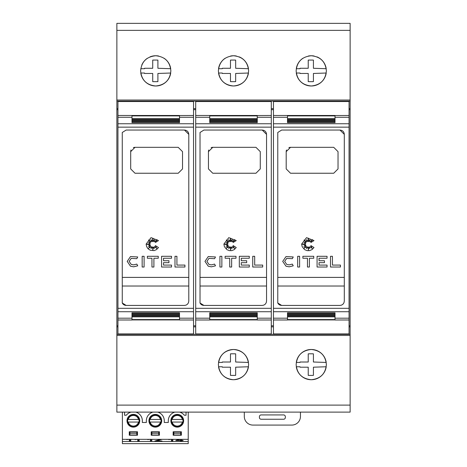<?xml version="1.0" encoding="UTF-8"?>
<svg xmlns="http://www.w3.org/2000/svg" width="467" height="467" viewBox="0 0 467 467"><rect width="100%" height="100%" fill="white"/><g stroke="black" fill="none" stroke-linecap="round" stroke-linejoin="round"><path stroke-width="0.7" d="M117.947 115.477L117.947 319.994L131.986 319.994L131.986 316.83L179.503 316.83L179.503 319.994L193.542 319.994L193.542 101.537L117.947 101.537L117.947 115.477L179.503 115.477L179.503 118.641L131.986 118.641L131.986 115.553M122.167 302.762C122.949 304.443 124.28 305.33 126.154 305.424L122.266 302.99L122.266 132.482L126.154 130.048L184.471 130.048L188.791 134.368L188.791 301.104L188.464 302.756L187.524 304.157L186.129 305.097L184.471 305.424L186.129 305.097L187.524 304.157L188.464 302.756L188.791 301.104M127.211 261.392L130.503 256.558L137.73 256.973L136.819 258.689L131.215 258.368L129.155 261.392L131.215 264.41L133.667 264.877L136.819 264.089L137.73 265.811L133.667 266.82L130.503 266.219L127.211 261.392L130.503 256.558M146.13 244.072L151.016 237.645L158.494 240.598L155.33 242.525L157.04 239.629L154.431 241.842L154.431 239.746L153.316 241.643L152.797 238.135L152.411 241.643L150.975 239.629L151.302 241.842L148.564 239.985L150.514 242.717L148.564 242.338L150.17 243.721L146.65 244.235L150.17 244.743L148.348 246.29L150.514 245.566L148.564 248.281L151.302 246.547L151.01 248.561L152.411 246.862L152.872 249.979L153.299 247.008L154.238 248.491L154.454 246.547L156.714 248.491L155.33 245.566L158.494 247.545L156.521 249.606L154.081 250.616L150.246 250.236L148.08 248.788L146.632 246.623L146.13 244.072M195.702 115.477L195.702 319.994L209.741 319.994L209.741 316.83L257.259 316.83L257.259 319.994L271.298 319.994L271.298 101.537L195.702 101.537L195.702 115.477L257.259 115.477L257.259 118.641L209.741 118.641L209.741 115.553M199.923 302.762C200.705 304.443 202.036 305.33 203.91 305.424L200.022 302.99L200.022 132.482L203.91 130.048L262.226 130.048L266.546 134.368L266.546 301.104L266.219 302.756L265.279 304.157L263.884 305.097L262.226 305.424L263.884 305.097L265.279 304.157L266.219 302.756L266.546 301.104M204.966 261.392L208.259 256.558L215.485 256.973L214.575 258.689L208.971 258.368L206.91 261.392L208.971 264.41L211.423 264.877L214.575 264.089L215.485 265.811L211.423 266.82L208.259 266.219L204.966 261.392L208.259 256.558M223.88 244.072L228.766 237.645L236.249 240.598L233.086 242.525L234.796 239.629L232.187 241.842L232.187 239.746L231.072 241.643L230.552 238.135L230.167 241.643L228.731 239.629L229.058 241.842L226.32 239.985L228.27 242.717L226.32 242.338L227.925 243.721L224.405 244.235L227.925 244.743L226.104 246.29L228.27 245.566L226.32 248.281L229.058 246.547L228.766 248.561L230.167 246.862L230.622 249.979L231.054 247.008L231.994 248.491L232.21 246.547L234.469 248.491L233.086 245.566L236.249 247.545L234.276 249.606L231.836 250.616L229.268 250.616L226.828 249.606L224.388 246.623L223.88 244.072M273.458 115.477L273.458 319.994L287.497 319.994L287.497 316.83L335.014 316.83L335.014 319.994L349.053 319.994L349.053 101.537L273.458 101.537L273.458 115.477L335.014 115.477L335.014 118.641L287.497 118.641L287.497 115.553M277.678 302.762C278.46 304.443 279.786 305.33 281.665 305.424L277.777 302.99L277.777 132.482L281.665 130.048L339.982 130.048L344.302 134.368L344.302 301.104L343.975 302.756L343.035 304.157L341.64 305.097L339.982 305.424L341.64 305.097L343.035 304.157L343.975 302.756L344.302 301.104M282.716 261.392L286.014 256.558L293.241 256.973L292.33 258.689L286.72 258.368L284.66 261.392L286.72 264.41L289.178 264.877L292.33 264.089L293.241 265.811L289.178 266.82L286.014 266.219L282.716 261.392L286.014 256.558M301.635 244.072L306.521 237.645L314.005 240.598L310.841 242.525L312.551 239.629L309.942 241.842L309.942 239.746L308.821 241.643L308.308 238.135L307.922 241.643L306.48 239.629L306.807 241.842L304.075 239.985L306.025 242.717L304.075 242.338L305.675 243.721L302.161 244.235L305.675 244.743L303.859 246.29L306.025 245.566L304.075 248.281L306.807 246.547L306.515 248.561L307.922 246.862L308.378 249.979L308.81 247.008L309.749 248.491L309.965 246.547L312.225 248.491L310.841 245.566L314.005 247.545L312.026 249.606L309.592 250.616L307.023 250.616L304.583 249.606L302.143 246.623L301.635 244.072M141.781 65.071A15.119 15.119 0 0 1 147.327 58.311M149.971 56.892A15.119 15.119 0 0 1 158.652 56.028M164.162 58.311A15.119 15.119 0 0 1 170.712 68.707L157.904 68.275L157.904 60.091A100.405 100.405 0 0 0 152.721 60.091L152.721 68.275L144.542 68.275L144.531 68.707L140.783 68.707M140.625 70.867C141.489 61.72 146.527 56.682 155.745 55.748C164.962 56.682 170.006 61.72 170.864 70.867C170 80.015 164.962 85.052 155.745 85.986C146.533 85.052 141.489 80.015 140.625 70.867M239.279 56.892A15.119 15.119 0 0 1 248.462 68.707L235.66 68.275L235.66 60.091A100.405 100.405 0 0 0 230.476 60.091L230.476 68.275L222.292 68.275L222.286 68.707L218.538 68.707A15.119 15.119 0 0 1 225.082 58.311M230.593 56.028A15.119 15.119 0 0 1 236.407 56.028M218.381 70.867C219.245 61.72 224.283 56.682 233.5 55.748C242.717 56.682 247.755 61.72 248.619 70.867C247.755 80.015 242.717 85.052 233.5 85.986C224.283 85.052 219.245 80.015 218.381 70.867M317.029 56.892A15.119 15.119 0 0 1 326.217 68.707L313.415 68.275L313.415 60.091A100.405 100.405 0 0 0 308.232 60.091L308.232 68.275L300.048 68.275L300.036 68.707L296.288 68.707A15.119 15.119 0 0 1 302.838 58.311M308.348 56.028A15.119 15.119 0 0 1 314.157 56.028M296.136 70.867C296.994 61.72 302.038 56.682 311.256 55.748C320.473 56.682 325.511 61.72 326.375 70.867C325.511 80.015 320.467 85.052 311.256 85.986C302.038 85.052 297 80.015 296.136 70.867M218.538 362.445A15.119 15.119 0 0 1 248.462 362.445L235.66 362.013L235.66 353.834A100.405 100.405 0 0 0 230.476 353.834L230.476 362.013L222.292 362.013L222.286 362.445L218.538 362.445M218.381 364.604C219.245 355.457 224.283 350.419 233.5 349.485C242.717 350.419 247.755 355.457 248.619 364.604C247.755 373.752 242.717 378.79 233.5 379.724C224.283 378.79 219.245 373.752 218.381 364.604M296.288 362.445A15.119 15.119 0 0 1 326.217 362.445L313.415 362.013L313.415 353.834A100.405 100.405 0 0 0 308.232 353.834L308.232 362.013L300.048 362.013L300.036 362.445L296.288 362.445M296.136 364.604C297 355.457 302.038 350.419 311.256 349.485C320.467 350.419 325.511 355.457 326.375 364.604C325.511 373.752 320.473 378.79 311.256 379.724C302.038 378.79 296.994 373.752 296.136 364.604M349.053 233.745L349.053 201.726M300.456 412.122L300.456 416.441A8.639 8.639 0 0 1 291.817 425.081L252.939 425.081A8.639 8.639 0 0 1 244.299 416.441L244.299 412.122M261.146 414.929L283.609 414.929A1.728 1.728 0 0 1 285.337 416.657L285.337 417.521A1.728 1.728 0 0 1 283.609 419.249L261.146 419.249A1.728 1.728 0 0 1 259.418 417.521L259.418 416.657A1.728 1.728 0 0 1 261.146 414.929M124.578 412.122L124.578 415.239L126.306 415.239A8.961 8.961 0 0 1 130.964 412.122M122.401 441.49L122.401 443.65L188.23 443.65L188.23 439.33L122.401 439.33L122.401 441.49L188.23 441.49M122.401 412.122L122.401 439.33M135.774 412.122A8.961 8.961 0 0 1 142.336 420.755L142.336 422.483L146.352 422.483L146.352 420.755A8.961 8.961 0 0 1 152.907 412.122M188.23 412.122L188.23 439.33M179.661 412.122A8.961 8.961 0 0 1 184.319 415.239L186.047 415.239L186.047 412.122M157.718 412.122A8.961 8.961 0 0 1 164.279 420.755L164.279 422.483L168.295 422.483L168.295 420.755A8.961 8.961 0 0 1 174.851 412.122M181.359 431.771L173.152 431.771L173.152 435.226L181.359 435.226L181.359 431.771M151.209 435.226L159.416 435.226L159.416 431.771L151.209 431.771L151.209 435.226M161.687 420.755A6.369 6.369 0 0 0 155.313 414.387A6.369 6.369 0 0 0 148.944 420.755A6.369 6.369 0 0 0 155.313 427.13A6.369 6.369 0 0 0 161.687 420.755M170.887 420.755A6.369 6.369 0 0 0 177.256 427.13A6.369 6.369 0 0 0 183.63 420.755A6.369 6.369 0 0 0 177.256 414.387A6.369 6.369 0 0 0 170.887 420.755M139.744 420.755A6.369 6.369 0 0 0 133.369 414.387A6.369 6.369 0 0 0 127.001 420.755A6.369 6.369 0 0 0 133.369 427.13A6.369 6.369 0 0 0 139.744 420.755M129.266 435.226L137.473 435.226L137.473 431.771L129.266 431.771L129.266 435.226M139.429 422.051L138.547 422.051C137.718 424.591 135.973 425.933 133.311 426.091C130.702 425.886 128.997 424.544 128.197 422.051L127.31 422.051M139.429 419.459L127.31 419.459M183.321 422.051L182.434 422.051C181.605 424.591 179.865 425.933 177.197 426.091C174.588 425.886 172.883 424.544 172.084 422.051L171.196 422.051M183.321 419.459L171.196 419.459M161.378 422.051L160.49 422.051C159.661 424.591 157.922 425.933 155.254 426.091C152.645 425.886 150.94 424.544 150.141 422.051L149.253 422.051M161.378 419.459L149.253 419.459M129.336 440.194L130.742 440.194L130.742 439.33L130.742 441.041L129.336 441.041L129.336 439.33M129.336 439.26L126.674 439.581M181.791 439.406L181.791 440.253L183.192 440.515L180.39 441.041L180.39 440.515L175.761 440.515L178.849 439.33M171.412 440.194L172.813 440.194L172.813 439.33L172.813 441.041L171.412 441.041L171.412 439.33M171.412 439.26L168.745 439.581M161.991 439.33L156.684 440.778L162.014 441.041L154.863 441.041L160.572 439.33M156.62 439.33L155.213 439.33M150.374 440.194L151.775 440.194L151.775 439.33L151.775 441.041L150.374 441.041L150.374 439.33M150.374 439.26L147.712 439.581M137.753 440.194L139.154 440.194L139.154 439.33L139.154 441.041L137.753 441.041L137.753 439.33M137.753 439.26L135.086 439.581M129.914 435.011L129.914 431.987L136.825 431.987L136.825 435.011L129.914 435.011M180.711 431.987L180.711 435.011L173.8 435.011L173.8 431.987L180.711 431.987M151.857 435.011L151.857 431.987L158.768 431.987L158.768 435.011L151.857 435.011M136.825 433.283L129.914 433.283M173.8 433.283L180.711 433.283M158.768 433.283L151.857 433.283M128.197 422.051L139.166 422.051M172.084 422.051L183.052 422.051M150.141 422.051L161.109 422.051M127.573 422.051L138.547 422.051M171.459 422.051L182.434 422.051M149.516 422.051L160.49 422.051M127.573 419.459L128.197 419.459C129.009 416.943 130.731 415.601 133.369 415.42C136.008 415.601 137.73 416.943 138.547 419.459M171.459 419.459L172.084 419.459C172.895 416.943 174.623 415.601 177.256 415.42C179.894 415.601 181.616 416.943 182.434 419.459M149.516 419.459L150.141 419.459C150.952 416.943 152.68 415.601 155.313 415.42C157.951 415.601 159.673 416.943 160.49 419.459M181.791 440.194L180.39 440.194M177.057 439.867L177.057 440.253L180.39 440.515M180.122 439.33L177.057 440.253M180.39 440.253L180.39 439.33M156.684 440.393L156.684 440.778M350.133 335.446L116.867 335.446L116.867 412.122L350.133 412.122L350.133 23.35L116.867 23.35L116.867 100.026L350.133 100.026M291.817 23.35L330.694 23.35M214.061 23.35L252.939 23.35M136.306 23.35L175.183 23.35M308.232 375.38L308.232 367.196L300.048 367.196L300.036 366.764L296.288 366.764A15.119 15.119 0 0 0 326.217 366.764L313.415 367.196L313.415 375.38A100.405 100.405 0 0 1 308.232 375.38M230.476 375.38L230.476 367.196L222.292 367.196L222.286 366.764L218.538 366.764A15.119 15.119 0 0 0 248.462 366.764L235.66 367.196L235.66 375.38A100.405 100.405 0 0 1 230.476 375.38M308.232 81.637L308.232 73.459L300.048 73.459L300.036 73.027L296.288 73.027A15.119 15.119 0 0 0 326.217 73.027L313.415 73.459L313.415 81.637A100.405 100.405 0 0 1 308.232 81.637M230.476 81.637L230.476 73.459L222.292 73.459L222.286 73.027L218.538 73.027A15.119 15.119 0 0 0 248.462 73.027L235.66 73.459L235.66 81.637A100.405 100.405 0 0 1 230.476 81.637M152.721 81.637L152.721 73.459L144.542 73.459L144.531 73.027L140.783 73.027A15.119 15.119 0 0 0 170.712 73.027L157.904 73.459L157.904 81.637A100.405 100.405 0 0 1 152.721 81.637M122.266 277.392L188.791 277.392L188.791 286.032L122.266 286.032M200.022 277.392L266.54 277.392L266.54 286.032L200.022 286.032M277.777 277.392L344.296 277.392L344.296 286.032L277.777 286.032M288.869 147.654A4.32 4.32 0 0 1 290.515 147.327L333.712 147.327L338.032 151.647L338.032 168.926L333.712 173.245L290.515 173.245L286.195 168.926L286.195 151.647A4.32 4.32 0 0 1 286.528 149.989M286.195 151.647L290.515 147.327M340.443 265.081L340.443 267.025L330.496 267.025L330.496 256.301L332.44 256.301L332.44 265.081L340.443 265.081M286.72 258.368L284.66 261.392M293.241 265.811L289.178 266.82L286.014 266.219M286.72 264.41L289.178 264.877L292.33 264.089M299.616 267.025L297.672 267.025L297.672 256.301L299.616 256.301L299.616 267.025M302.885 258.245L302.885 256.301L313.76 256.301L313.76 258.245L309.405 258.245L309.405 267.025L307.461 267.025L307.461 258.245L302.885 258.245M327.046 267.025L317.075 267.025L317.075 256.301L327.046 256.301L327.046 258.245L319.019 258.245L319.019 260.732L324.437 260.732L324.437 262.676L319.019 262.676L319.019 265.081L327.046 265.081L327.046 267.025M344.302 134.368C344.062 131.758 342.62 130.322 339.982 130.048M287.497 118.799L335.014 118.799L335.014 119.64L287.497 119.64L287.497 118.799L287.497 119.64M335.014 118.799L335.014 119.64M287.497 119.797L335.014 119.797L335.014 120.638L287.497 120.638L287.497 119.797L287.497 120.638M335.014 119.797L335.014 120.638M287.497 120.79L335.014 120.79L335.014 121.636L287.497 121.636L287.497 120.79L287.497 121.636M335.014 120.79L335.014 121.636M287.497 121.782L335.014 121.782L335.014 122.64L287.497 122.64L287.497 121.782L287.497 122.64M335.014 121.782L335.014 122.64M287.497 312.832L335.014 312.832L335.014 313.69L287.497 313.69L287.497 312.832L287.497 313.69M335.014 312.832L335.014 313.69M287.497 313.836L335.014 313.836L335.014 314.682L287.497 314.682L287.497 313.836L287.497 314.682M335.014 313.836L335.014 314.682M287.497 314.834L335.014 314.834L335.014 315.674L287.497 315.674L287.497 314.834L287.497 315.674M335.014 314.834L335.014 315.674M287.497 315.832L335.014 315.832L335.014 316.673L287.497 316.673L287.497 315.832L287.497 316.673M335.014 315.832L335.014 316.673M335.014 319.918L287.497 319.918M349.053 115.477L335.014 115.553M339.982 305.424L281.665 305.424M273.458 319.994L273.458 333.934L349.053 333.934L349.053 319.994M349.053 108.618L350.133 108.618M350.133 101.105L116.867 101.105L116.867 108.618L117.947 108.618M193.542 108.618L195.702 108.618M271.298 108.618L273.458 108.618M349.053 109.669L350.133 109.669M116.867 108.618L116.867 109.669L117.947 109.669M193.542 109.669L195.702 109.669M271.298 109.669L273.458 109.669M349.053 325.803L350.133 325.803M211.113 147.654A4.32 4.32 0 0 1 212.765 147.327L255.957 147.327L260.277 151.647L260.277 168.926L255.957 173.245L212.765 173.245L208.445 168.926L208.445 151.647A4.32 4.32 0 0 1 208.772 149.989M208.445 151.647L212.765 147.327M262.688 265.081L262.688 267.025L252.74 267.025L252.74 256.301L254.684 256.301L254.684 265.081L262.688 265.081M208.971 258.368L206.91 261.392M215.485 265.811L211.423 266.82L208.259 266.219M208.971 264.41L211.423 264.877L214.575 264.089M221.86 267.025L219.916 267.025L219.916 256.301L221.86 256.301L221.86 267.025M225.129 258.245L225.129 256.301L236.004 256.301L236.004 258.245L231.655 258.245L231.655 267.025L229.711 267.025L229.711 258.245L225.129 258.245M249.29 267.025L239.32 267.025L239.32 256.301L249.29 256.301L249.29 258.245L241.264 258.245L241.264 260.732L246.681 260.732L246.681 262.676L241.264 262.676L241.264 265.081L249.29 265.081L249.29 267.025M266.546 134.368C266.307 131.758 264.865 130.322 262.226 130.048M209.741 118.799L257.259 118.799L257.259 119.64L209.741 119.64L209.741 118.799L209.741 119.64M257.259 118.799L257.259 119.64M209.741 119.797L257.259 119.797L257.259 120.638L209.741 120.638L209.741 119.797L209.741 120.638M257.259 119.797L257.259 120.638M209.741 120.79L257.259 120.79L257.259 121.636L209.741 121.636L209.741 120.79L209.741 121.636M257.259 120.79L257.259 121.636M209.741 121.782L257.259 121.782L257.259 122.64L209.741 122.64L209.741 121.782L209.741 122.64M257.259 121.782L257.259 122.64M209.741 312.832L257.259 312.832L257.259 313.69L209.741 313.69L209.741 312.832L209.741 313.69M257.259 312.832L257.259 313.69M209.741 313.836L257.259 313.836L257.259 314.682L209.741 314.682L209.741 313.836L209.741 314.682M257.259 313.836L257.259 314.682M209.741 314.834L257.259 314.834L257.259 315.674L209.741 315.674L209.741 314.834L209.741 315.674M257.259 314.834L257.259 315.674M209.741 315.832L257.259 315.832L257.259 316.673L209.741 316.673L209.741 315.832L209.741 316.673M257.259 315.832L257.259 316.673M257.259 319.918L209.741 319.918M271.298 115.477L257.259 115.553M262.226 305.424L203.91 305.424M195.702 319.994L195.702 333.934L271.298 333.934L271.298 319.994M271.298 325.803L273.458 325.803M133.358 147.654A4.32 4.32 0 0 1 135.01 147.327L178.207 147.327L182.527 151.647L182.527 168.926L178.207 173.245L135.01 173.245L130.69 168.926L130.69 151.647A4.32 4.32 0 0 1 131.017 149.989M130.69 151.647L135.01 147.327M184.932 265.081L184.932 267.025L174.985 267.025L174.985 256.301L176.929 256.301L176.929 265.081L184.932 265.081M131.215 258.368L129.155 261.392M137.73 265.811L133.667 266.82L130.503 266.219M131.215 264.41L133.667 264.877L136.819 264.089M144.105 267.025L142.161 267.025L142.161 256.301L144.105 256.301L144.105 267.025M147.374 258.245L147.374 256.301L158.255 256.301L158.255 258.245L153.9 258.245L153.9 267.025L151.956 267.025L151.956 258.245L147.374 258.245M171.535 267.025L161.564 267.025L161.564 256.301L171.535 256.301L171.535 258.245L163.508 258.245L163.508 260.732L168.931 260.732L168.931 262.676L163.508 262.676L163.508 265.081L171.535 265.081L171.535 267.025M188.791 134.368C188.551 131.758 187.109 130.322 184.471 130.048M131.986 118.799L179.503 118.799L179.503 119.64L131.986 119.64L131.986 118.799L131.986 119.64M179.503 118.799L179.503 119.64M131.986 119.797L179.503 119.797L179.503 120.638L131.986 120.638L131.986 119.797L131.986 120.638M179.503 119.797L179.503 120.638M131.986 120.79L179.503 120.79L179.503 121.636L131.986 121.636L131.986 120.79L131.986 121.636M179.503 120.79L179.503 121.636M131.986 121.782L179.503 121.782L179.503 122.64L131.986 122.64L131.986 121.782L131.986 122.64M179.503 121.782L179.503 122.64M131.986 312.832L179.503 312.832L179.503 313.69L131.986 313.69L131.986 312.832L131.986 313.69M179.503 312.832L179.503 313.69M131.986 313.836L179.503 313.836L179.503 314.682L131.986 314.682L131.986 313.836L131.986 314.682M179.503 313.836L179.503 314.682M131.986 314.834L179.503 314.834L179.503 315.674L131.986 315.674L131.986 314.834L131.986 315.674M179.503 314.834L179.503 315.674M131.986 315.832L179.503 315.832L179.503 316.673L131.986 316.673L131.986 315.832L131.986 316.673M179.503 315.832L179.503 316.673M179.503 319.918L131.986 319.918M193.542 115.477L179.503 115.553M184.471 305.424L126.154 305.424M117.947 319.994L117.947 333.934L193.542 333.934L193.542 319.994M193.542 325.803L195.702 325.803M116.867 101.105L116.867 100.026M116.867 335.446L116.867 334.366L350.133 334.366M117.947 325.803L116.867 325.803L116.867 326.853L117.947 326.853M193.542 326.853L195.702 326.853M271.298 326.853L273.458 326.853M349.053 326.853L350.133 326.853M116.867 326.853L116.867 334.366M116.867 325.803L116.867 109.669M117.947 117.275L131.986 117.275M117.947 127.152L193.542 127.152M179.503 117.275L193.542 117.275M131.986 115.898L179.503 115.898M195.702 117.275L209.741 117.275M195.702 127.152L271.298 127.152M257.259 117.275L271.298 117.275M209.741 115.898L257.259 115.898M273.458 117.275L287.497 117.275M273.458 127.152L349.053 127.152M335.014 117.275L349.053 117.275M287.497 115.898L335.014 115.898M158.278 440.112L158.278 440.445M287.497 319.574L335.014 319.574M273.458 123.749L349.053 123.749M273.458 318.196L287.497 318.196M335.014 318.196L349.053 318.196M273.458 311.717L349.053 311.717M273.458 308.319L349.053 308.319M209.741 319.574L257.259 319.574M195.702 123.749L271.298 123.749M195.702 318.196L209.741 318.196M257.259 318.196L271.298 318.196M195.702 311.717L271.298 311.717M195.702 308.319L271.298 308.319M131.986 319.574L179.503 319.574M117.947 123.749L193.542 123.749M117.947 318.196L131.986 318.196M179.503 318.196L193.542 318.196M117.947 311.717L193.542 311.717M117.947 308.319L193.542 308.319M116.867 30.361L350.133 30.361M116.867 405.111L350.133 405.111M133.369 414.819C140.999 414.352 140.999 427.159 133.369 426.698C125.74 427.159 125.74 414.352 133.369 414.819M177.256 414.819C169.626 414.352 169.626 427.159 177.256 426.698C184.891 427.159 184.891 414.352 177.256 414.819M155.313 414.819C162.948 414.352 162.948 427.159 155.313 426.698C147.683 427.159 147.683 414.352 155.313 414.819"/></g></svg>

